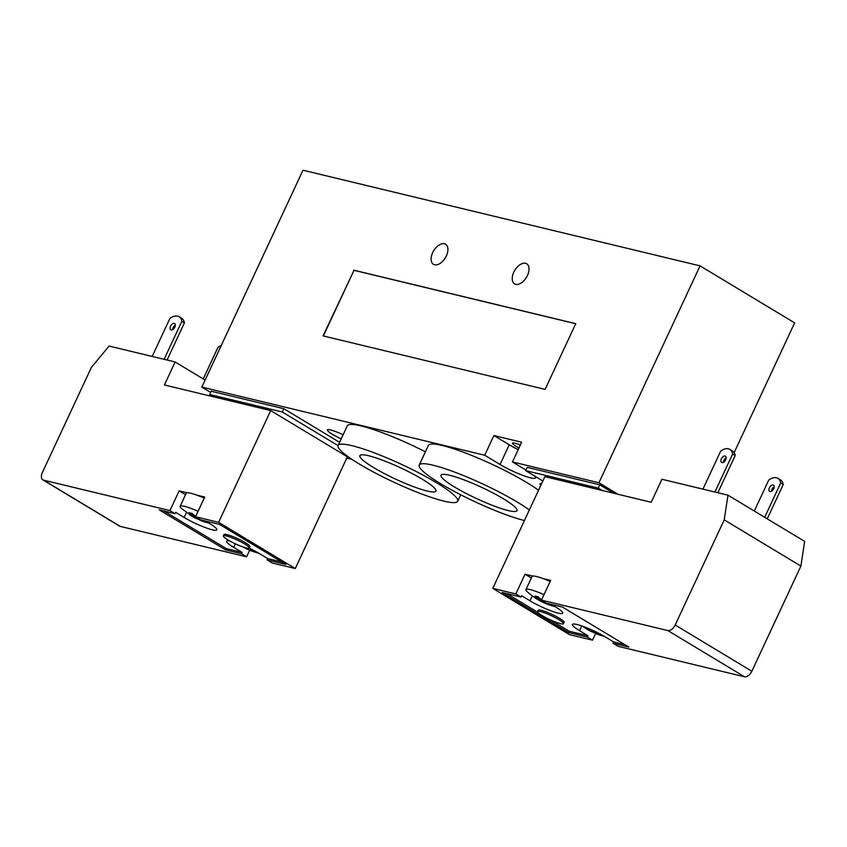 <?xml version="1.0" encoding="UTF-8"?>
<svg xmlns="http://www.w3.org/2000/svg" width="847" height="847" viewBox="0 0 847 847"><rect width="100%" height="100%" fill="white"/><g stroke="black" fill="none" stroke-linecap="round" stroke-linejoin="round"><path stroke-width="1.27" d="M432.679 252.639A11.731 6.808 121.1 0 1 445.564 244.232A11.731 6.808 121.1 0 1 445.353 257.795A11.731 6.808 121.1 0 1 433.463 264.328A11.731 6.808 121.1 0 1 432.679 252.639M513.801 272.173A11.731 6.808 121.1 0 1 526.696 263.777A11.731 6.808 121.1 0 1 526.474 277.34A11.731 6.808 121.1 0 1 514.584 283.872A11.731 6.808 121.1 0 1 513.801 272.173M613.736 493.24L599.771 484.823L527.183 467.332L525.648 470.625L542.863 481.001M602.101 490.434L598.236 488.105L525.648 470.625M599.771 484.823L598.236 488.105M734.127 452.637L794.634 322.876L700.067 265.873L598.924 482.769L618.003 494.267M213.497 396.798L209.696 394.511L211.231 391.219L283.819 408.709L282.284 411.991L338.059 445.628M283.819 408.709L339.594 442.335M351.801 459.275L346.804 458.068M209.696 394.511L282.284 411.991M700.067 265.873L302.993 170.215L201.851 387.111L210.67 392.426M518.967 447.989A11.731 1.726 25 0 1 516.289 446.475A11.731 1.726 25 0 1 512.488 443.161A11.731 1.726 25 0 1 520.354 445.035M341.203 438.873A15.394 2.266 25 0 1 327.408 429.948A15.394 2.266 25 0 1 343.12 434.776M540.841 485.331A15.394 2.266 25 0 1 540.026 483.933A15.394 2.266 25 0 1 541.625 483.658M422.346 479.275A41.958 6.162 25 0 1 435.94 491.122A41.958 6.162 25 0 1 395.316 478.978A41.958 6.162 25 0 1 359.89 455.665A41.958 6.162 25 0 1 382.96 460.355A41.958 6.162 25 0 1 422.346 479.275M503.467 498.819A41.958 6.162 25 0 1 517.062 510.667A41.958 6.162 25 0 1 476.438 498.523A41.958 6.162 25 0 1 441.012 475.199A41.958 6.162 25 0 1 464.082 479.9A41.958 6.162 25 0 1 503.467 498.819M436.343 482.652A65.981 9.698 25 0 1 457.719 501.276A65.981 9.698 25 0 1 393.813 482.176A65.981 9.698 25 0 1 338.112 445.501A65.981 9.698 25 0 1 374.395 452.891A65.981 9.698 25 0 1 436.343 482.652M338.112 445.501L347.312 425.787A65.981 9.698 25 0 1 425.406 451.822M524.431 520.524A65.981 9.698 25 0 1 456.247 492.456A65.981 9.698 25 0 1 419.233 465.045A65.981 9.698 25 0 1 455.517 472.435A65.981 9.698 25 0 1 517.464 502.186A65.981 9.698 25 0 1 529.354 509.979M419.233 465.045L428.434 445.331A65.981 9.698 25 0 1 464.707 452.711A65.981 9.698 25 0 1 526.665 482.472A65.981 9.698 25 0 1 538.544 490.254M323.385 335.973L353.993 270.331L575.727 323.745M353.739 270.172L575.759 323.66L545.108 389.387L323.088 335.899L353.993 270.331M534.415 475.908A23.832 3.504 25 0 1 535.516 477.909A23.832 3.504 25 0 1 522.419 475.241A23.832 3.504 25 0 1 500.048 464.495L484.717 455.252L493.907 435.538L509.248 444.781A23.832 3.504 -155 0 0 518.195 449.641M493.907 435.538L521.657 442.219L512.467 461.943L525.923 470.053M598.924 482.769L512.467 461.943M484.717 455.252L201.851 387.111M246.265 547.945A14.293 2.096 25 0 1 231.453 541.879A14.293 2.096 25 0 1 223.343 535.886A14.293 2.096 25 0 1 237.192 540.026A14.293 2.096 25 0 1 249.262 547.977A14.293 2.096 25 0 1 246.265 547.945M223.343 535.886L223.957 534.573A14.293 2.096 25 0 1 237.806 538.713A14.293 2.096 25 0 1 249.876 546.654L249.262 547.977M253.189 550.116A63.44 36.844 121.1 0 1 250.765 549.819A63.44 50.799 103.5 0 0 257.022 552.551A62.53 36.315 121.1 0 1 254.036 551.831A63.44 50.799 -76.5 0 1 247.779 549.1A63.44 36.844 121.1 0 1 243.947 547.49A63.44 36.844 121.1 0 1 243.248 547.098L243.269 547.046M247.779 549.1L248.171 548.263M250.765 549.819L251.114 549.068M201.342 520.005A63.44 50.799 103.5 0 0 207.441 522.652A62.53 36.315 121.1 0 1 204.455 521.932A63.44 50.799 -76.5 0 1 198.198 519.2A63.44 36.844 121.1 0 1 194.365 517.602A63.44 36.844 121.1 0 1 193.667 517.21L193.857 516.797M198.198 519.2L198.505 518.544M193.667 517.21A62.53 50.068 -76.5 0 1 192.311 516.448A62.53 50.068 -76.5 0 1 190.088 515.05A63.44 36.844 -58.9 0 0 194.619 517.051L195.117 515.971M194.619 517.051A63.44 50.799 -76.5 0 1 189.114 512.689A62.53 36.315 -58.9 0 0 192.11 513.409A63.44 50.799 103.5 0 0 195.71 516.426M198.113 511.281A21.26 3.123 -155 0 0 184.561 506.358A21.26 3.123 -155 0 0 180.845 505.913A21.26 3.123 -155 0 0 180.115 506.305A21.26 3.123 -155 0 0 181.332 508.316L192.311 516.448M204.243 498.131A21.26 3.123 25 0 0 196.906 495.156A21.26 3.123 -155 0 0 186.975 492.763A21.26 3.123 25 0 0 186.245 493.166L180.115 506.305M221.226 345.555A14.664 8.512 -58.9 0 0 217.944 347.408L203.248 378.927M179.066 316.714L181.618 318.25A14.664 8.512 121.1 0 1 184.402 322.866L181.851 321.32A14.664 8.512 -58.9 0 0 179.066 316.714A14.664 8.512 -58.9 0 0 169.898 318.44L152.174 356.439M175.35 325.174A3.663 2.128 -58.9 0 0 173.137 327.673A3.663 2.128 -58.9 0 0 172.65 329.652M170.586 326.127A3.663 2.128 121.1 0 1 174.609 323.501A3.663 2.128 121.1 0 1 174.546 327.736A3.663 2.128 121.1 0 1 170.829 329.779A3.663 2.128 121.1 0 1 170.586 326.127M164.127 359.319L181.851 321.32M167.071 360.028L184.402 322.866M42.837 479.857L119.512 526.082A7.327 4.256 -58.9 0 0 120.232 526.379L43.557 480.154A7.327 4.256 121.1 0 1 42.837 479.857A7.327 4.256 121.1 0 1 42.35 472.552L91.391 367.386L109.083 346.063L175.128 361.965L205.133 380.059M249.696 550.211L246.615 556.818L120.232 526.379M246.615 556.818L241.501 553.737L225.704 549.936L159.247 509.873L175.043 513.674L169.94 510.593L43.557 480.154M295.285 568.549L218.611 522.324L270.712 410.583L347.386 456.808L295.285 568.549L272.236 562.99L267.123 559.909L267.737 558.597L281.871 561.995M270.712 410.583L164.403 384.972L175.128 361.965M218.611 522.324L195.551 516.765L200.665 519.846L219.458 524.367L285.905 564.43L267.123 559.909M225.704 549.936L226.318 548.612L242.115 552.424L241.501 553.737M175.043 513.674L175.657 512.361L184.127 517.464A21.99 3.229 -155 0 0 204.773 527.385A21.99 3.229 -155 0 0 216.874 529.851A21.99 3.229 -155 0 0 209.749 523.637L205.323 520.969M163.905 510.995L226.318 548.612M229.59 540.862A21.99 3.229 -155 0 0 226.583 541.148A21.99 3.229 -155 0 0 233.708 547.353L242.115 552.424M267.737 558.597L259.33 553.525A21.99 3.229 -155 0 0 249.145 548.104M169.94 510.593L179.13 490.879L185.514 494.722M196.906 495.156L204.752 497.051L195.551 516.765M179.13 490.879L186.975 492.763M540.577 611.619A14.293 2.096 25 0 1 555.388 617.685A14.293 2.096 25 0 1 563.509 623.678A14.293 2.096 25 0 1 549.661 619.538A14.293 2.096 25 0 1 537.591 611.587A14.293 2.096 25 0 1 540.577 611.619M537.591 611.587L538.205 610.274A14.293 2.096 25 0 1 541.191 610.306A14.293 2.096 25 0 1 556.003 616.372A14.293 2.096 25 0 1 564.113 622.354L563.509 623.678M547.268 603.36A63.44 50.799 103.5 0 0 553.282 605.965A62.53 36.315 121.1 0 1 550.296 605.245L550.465 604.885M550.296 605.245A63.44 50.799 -76.5 0 1 544.039 602.513L544.346 601.857M544.039 602.513A63.44 36.844 121.1 0 1 540.195 600.904A63.44 36.844 121.1 0 1 539.507 600.523L539.698 600.11M539.507 600.523A62.53 50.068 -76.5 0 1 538.152 599.761A62.53 50.068 -76.5 0 1 535.929 598.363A63.44 36.844 -58.9 0 0 540.46 600.354A63.44 50.799 -76.5 0 1 534.955 596.002A62.53 36.315 -58.9 0 0 537.951 596.722A63.44 50.799 103.5 0 0 541.614 599.782M540.46 600.354L540.958 599.284M591.206 629.67A63.44 50.799 103.5 0 0 593.027 630.973A63.44 36.844 -58.9 0 0 594.488 631.174M599.03 633.429A63.44 36.844 121.1 0 1 596.606 633.133L596.955 632.381M596.606 633.133A63.44 50.799 103.5 0 0 602.863 635.853A62.53 36.315 121.1 0 1 599.877 635.134L600.047 634.774M599.877 635.134A63.44 50.799 -76.5 0 1 593.62 632.413L594.213 631.142M593.62 632.413A63.44 36.844 121.1 0 1 589.787 630.803A63.44 36.844 121.1 0 1 589.089 630.412L589.279 629.999M589.089 630.412A62.53 50.068 -76.5 0 1 587.744 629.649A62.53 50.068 -76.5 0 1 585.51 628.252A63.44 36.844 -58.9 0 0 590.041 630.253A63.44 50.799 -76.5 0 1 586.696 627.765M590.041 630.253L590.465 629.353M538.152 599.761A63.493 63.493 0 0 1 527.173 591.63A21.26 3.123 25 0 1 525.955 589.618A21.26 3.123 25 0 1 530.402 589.671A21.26 3.123 25 0 1 544.018 594.626M525.955 589.618L532.085 576.468A21.26 3.123 25 0 1 532.752 576.087A21.26 3.123 25 0 1 536.532 576.521A21.26 3.123 25 0 1 542.938 578.533A21.26 3.123 25 0 1 550.148 581.476M729.849 449.397L732.411 450.932A14.664 8.512 121.1 0 1 735.196 455.548L732.634 454.003A14.664 8.512 -58.9 0 0 729.849 449.397A14.664 8.512 -58.9 0 0 720.681 451.123L702.946 489.143M777.906 478.364L780.458 479.9A14.664 8.512 121.1 0 1 783.242 484.516L780.69 482.97A14.664 8.512 -58.9 0 0 777.906 478.364A14.664 8.512 -58.9 0 0 768.727 480.09L754.296 511.037M725.635 459.836A3.663 2.128 121.1 0 1 721.612 462.462A3.663 2.128 121.1 0 1 721.686 458.227A3.663 2.128 121.1 0 1 725.403 456.184A3.663 2.128 121.1 0 1 725.635 459.836M726.133 457.856A3.663 2.128 -58.9 0 0 723.433 462.335M773.692 488.804A3.663 2.128 121.1 0 1 769.669 491.429A3.663 2.128 121.1 0 1 769.732 487.194A3.663 2.128 121.1 0 1 773.449 485.151A3.663 2.128 121.1 0 1 773.692 488.804M774.19 486.824A3.663 2.128 -58.9 0 0 771.49 491.302M767.234 518.84L783.242 484.516M717.854 492.732L735.196 455.548M764.682 517.295L780.69 482.97M714.91 492.022L732.634 454.003M675.175 625.012A7.327 4.256 121.1 0 1 667.838 630.56L744.524 676.785A7.327 4.256 -58.9 0 0 751.85 671.237L675.175 625.012L724.217 519.857L800.891 566.082L804.65 541.392L727.975 495.167L724.217 519.857M542.938 578.533L550.656 580.396L541.455 600.11L667.838 630.56M541.455 600.11L546.569 603.202L562.366 607.003L628.823 647.066L613.027 643.254L618.141 646.335L744.524 676.785M727.975 495.167L661.931 479.264L651.205 502.26L544.886 476.649L492.785 588.39L515.844 593.948L525.034 574.224L532.752 576.087M568.623 632.561L569.237 631.248L588.019 635.769L587.405 637.082L568.623 632.561L502.165 592.498L520.958 597.029L521.561 595.706L529.968 600.777A21.99 3.229 -155 0 0 550.624 610.698A21.99 3.229 -155 0 0 562.715 613.154A21.99 3.229 -155 0 0 555.59 606.95L551.228 604.313M613.027 643.254L613.641 641.941L624.779 644.631M506.824 593.62L537.813 612.307M550.296 619.835L569.237 631.248M613.641 641.941L605.171 636.838A21.99 3.229 -155 0 0 584.525 626.918A21.99 3.229 -155 0 0 572.424 624.461A21.99 3.229 -155 0 0 579.549 630.666L588.019 635.769M520.958 597.029L515.844 593.948M492.785 588.39L569.459 634.615L592.519 640.173L587.405 637.082M595.6 633.556L592.519 640.173M525.034 574.224L531.355 578.035M800.891 566.082L751.85 671.237M500.048 464.495L509.248 444.781M233.708 547.353L235.36 543.816M184.127 517.464L186.425 512.541M579.549 630.666L581.762 625.922M529.968 600.777L532.265 595.854M460.747 494.796L457.719 501.276M194.365 517.602L209.198 523.308M243.947 547.49A63.493 63.493 0 0 0 258.78 553.197M589.787 630.803L604.62 636.51M587.744 629.649L582.376 626.134M540.206 600.904A63.493 63.493 0 0 0 555.039 606.621"/></g></svg>

